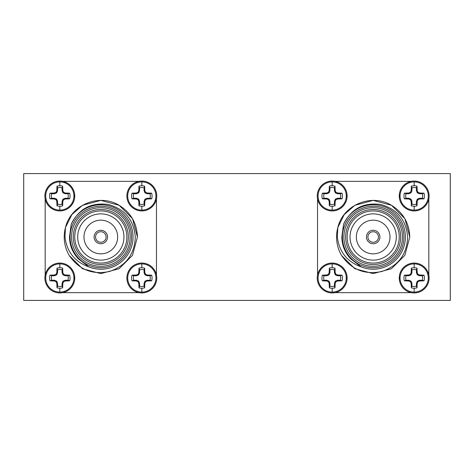 <?xml version="1.0" encoding="UTF-8"?>
<svg xmlns="http://www.w3.org/2000/svg" width="474" height="474" viewBox="0 0 474 474"><rect width="100%" height="100%" fill="white"/><g stroke="black" fill="none" stroke-linecap="round" stroke-linejoin="round"><path stroke-width="0.71" d="M414.175 263.064A14.937 14.937 0 0 1 429.112 278.001A14.937 14.937 0 0 1 414.175 292.938A14.937 14.937 0 0 1 399.244 278.001A14.937 14.937 0 0 1 414.175 263.064M414.175 263.888A14.107 14.107 0 0 1 428.289 278.001A14.107 14.107 0 0 1 414.175 292.108A14.107 14.107 0 0 1 400.068 278.001A14.107 14.107 0 0 1 414.175 263.888L414.175 267.769A10.232 10.232 0 0 1 417.007 268.166L416.427 269.842L416.427 272.674L417.327 274.849L419.502 275.75L422.334 275.75L424.011 275.169A10.232 10.232 0 0 1 424.011 280.827L422.334 280.252L419.502 280.252L417.327 281.153L416.427 283.328L416.427 286.154L417.007 287.831A10.232 10.232 0 0 1 411.349 287.831L411.189 283.476L410.443 281.734L408.707 280.987L404.346 280.827A10.232 10.232 0 0 1 404.346 275.169L408.707 275.009L410.443 274.262L411.189 272.526L411.349 268.166A10.232 10.232 0 0 1 414.175 267.769M332.179 263.064A14.937 14.937 0 0 1 347.116 278.001A14.937 14.937 0 0 1 332.179 292.938A14.937 14.937 0 0 1 317.242 278.001A14.937 14.937 0 0 1 332.179 263.064M332.179 263.888A14.107 14.107 0 0 1 346.287 278.001A14.107 14.107 0 0 1 332.179 292.108A14.107 14.107 0 0 1 318.066 278.001A14.107 14.107 0 0 1 332.179 263.888L332.179 267.769A10.232 10.232 0 0 1 335.005 268.166L334.431 269.842L334.431 272.674L335.331 274.849L337.506 275.75L340.332 275.75L342.009 275.169A10.232 10.232 0 0 1 342.009 280.827L340.332 280.252L337.506 280.252L335.331 281.153L334.431 283.328L334.431 286.154L335.005 287.831A10.232 10.232 0 0 1 329.347 287.831L329.187 283.476L328.441 281.734L326.704 280.987L322.344 280.827A10.232 10.232 0 0 1 322.344 275.169L326.704 275.009L328.441 274.262L329.187 272.526L329.347 268.166A10.232 10.232 0 0 1 332.179 267.769M414.175 181.062A14.937 14.937 0 0 1 429.112 195.999A14.937 14.937 0 0 1 414.175 210.936A14.937 14.937 0 0 1 399.244 195.999A14.937 14.937 0 0 1 414.175 181.062M414.175 181.892A14.107 14.107 0 0 1 428.289 195.999A14.107 14.107 0 0 1 414.175 210.112A14.107 14.107 0 0 1 400.068 195.999A14.107 14.107 0 0 1 414.175 181.892L414.175 185.767A10.232 10.232 0 0 1 417.007 186.169L416.427 187.846L416.427 190.672L417.327 192.847L419.502 193.748L422.334 193.748L424.011 193.173A10.232 10.232 0 0 1 424.011 198.831L422.334 198.251L419.502 198.251L417.327 199.151L416.427 201.326L416.427 204.158L417.007 205.834A10.232 10.232 0 0 1 411.349 205.834L411.189 201.474L410.443 199.738L408.707 198.991L404.346 198.831A10.232 10.232 0 0 1 404.346 193.173L408.707 193.013L410.443 192.266L411.189 190.524L411.349 186.169A10.232 10.232 0 0 1 414.175 185.767M332.179 181.062A14.937 14.937 0 0 1 347.116 195.999A14.937 14.937 0 0 1 332.179 210.936A14.937 14.937 0 0 1 317.242 195.999A14.937 14.937 0 0 1 332.179 181.062M332.179 181.892A14.107 14.107 0 0 1 346.287 195.999A14.107 14.107 0 0 1 332.179 210.112A14.107 14.107 0 0 1 318.066 195.999A14.107 14.107 0 0 1 332.179 181.892L332.179 185.767A10.232 10.232 0 0 1 335.005 186.169L334.431 187.846L334.431 190.672L335.331 192.847L337.506 193.748L340.332 193.748L342.009 193.173A10.232 10.232 0 0 1 342.009 198.831L340.332 198.251L337.506 198.251L335.331 199.151L334.431 201.326L334.431 204.158L335.005 205.834A10.232 10.232 0 0 1 329.347 205.834L329.187 201.474L328.441 199.738L326.704 198.991L322.344 198.831A10.232 10.232 0 0 1 322.344 193.173L326.704 193.013L328.441 192.266L329.187 190.524L329.347 186.169A10.232 10.232 0 0 1 332.179 185.767M59.825 210.112A14.107 14.107 0 0 1 45.711 195.999A14.107 14.107 0 0 1 59.825 181.892A14.107 14.107 0 0 1 73.932 195.999A14.107 14.107 0 0 1 59.825 210.112L59.825 206.231A10.232 10.232 0 0 1 56.993 205.834L56.833 201.474L56.086 199.738L54.35 198.991L49.989 198.831A10.232 10.232 0 0 1 49.989 193.173L54.35 193.013L56.086 192.266L56.833 190.524L56.993 186.169A10.232 10.232 0 0 1 62.651 186.169L62.811 190.524L63.557 192.266L65.294 193.013L69.654 193.173A10.232 10.232 0 0 1 69.654 198.831L65.294 198.991L63.557 199.738L62.811 201.474L62.651 205.834A10.232 10.232 0 0 1 59.825 206.231M59.825 181.062A14.937 14.937 0 0 1 74.756 195.999A14.937 14.937 0 0 1 59.825 210.936A14.937 14.937 0 0 1 44.888 195.999A14.937 14.937 0 0 1 59.825 181.062A14.937 14.937 0 0 0 44.888 195.999A14.937 14.937 0 0 0 59.825 210.936M141.821 210.112A14.107 14.107 0 0 1 127.713 195.999A14.107 14.107 0 0 1 141.821 181.892A14.107 14.107 0 0 1 155.934 195.999A14.107 14.107 0 0 1 141.821 210.112L141.821 206.231A10.232 10.232 0 0 1 138.995 205.834L138.835 201.474L138.088 199.738L136.346 198.991L131.991 198.831A10.232 10.232 0 0 1 131.991 193.173L136.346 193.013L138.088 192.266L138.835 190.524L138.995 186.169A10.232 10.232 0 0 1 144.653 186.169L144.813 190.524L145.559 192.266L147.296 193.013L151.656 193.173A10.232 10.232 0 0 1 151.656 198.831L147.296 198.991L145.559 199.738L144.813 201.474L144.653 205.834A10.232 10.232 0 0 1 141.821 206.231M126.991 194.222L126.884 195.999A14.937 14.937 0 0 1 141.821 181.062A14.937 14.937 0 0 1 156.758 195.999A14.937 14.937 0 0 1 141.821 210.936A14.937 14.937 0 0 1 126.884 195.999L126.979 197.682M59.825 292.108A14.107 14.107 0 0 1 45.711 278.001A14.107 14.107 0 0 1 59.825 263.888A14.107 14.107 0 0 1 73.932 278.001A14.107 14.107 0 0 1 59.825 292.108L59.825 288.233A10.232 10.232 0 0 1 56.993 287.831L56.833 283.476L56.086 281.734L54.35 280.987L49.989 280.827A10.232 10.232 0 0 1 49.989 275.169L54.35 275.009L56.086 274.262L56.833 272.526L56.993 268.166A10.232 10.232 0 0 1 62.651 268.166L62.811 272.526L63.557 274.262L65.294 275.009L69.654 275.169A10.232 10.232 0 0 1 69.654 280.827L65.294 280.987L63.557 281.734L62.811 283.476L62.651 287.831A10.232 10.232 0 0 1 59.825 288.233M59.825 263.064A14.937 14.937 0 0 1 74.756 278.001A14.937 14.937 0 0 1 59.825 292.938A14.937 14.937 0 0 1 44.888 278.001A14.937 14.937 0 0 1 59.825 263.064A14.937 14.937 0 0 0 44.888 278.001A14.937 14.937 0 0 0 59.825 292.938M141.821 292.108A14.107 14.107 0 0 1 127.713 278.001A14.107 14.107 0 0 1 141.821 263.888A14.107 14.107 0 0 1 155.934 278.001A14.107 14.107 0 0 1 141.821 292.108L141.821 288.233A10.232 10.232 0 0 1 138.995 287.831L138.835 283.476L138.088 281.734L136.346 280.987L131.991 280.827A10.232 10.232 0 0 1 131.991 275.169L136.346 275.009L138.088 274.262L138.835 272.526L138.995 268.166A10.232 10.232 0 0 1 144.653 268.166L144.813 272.526L145.559 274.262L147.296 275.009L151.656 275.169A10.232 10.232 0 0 1 151.656 280.827L147.296 280.987L145.559 281.734L144.813 283.476L144.653 287.831A10.232 10.232 0 0 1 141.821 288.233M126.985 276.306L126.884 278.001A14.937 14.937 0 0 1 141.821 263.064A14.937 14.937 0 0 1 156.758 278.001A14.937 14.937 0 0 1 141.821 292.938A14.937 14.937 0 0 1 126.884 278.001L126.996 279.79M94.089 237A6.737 6.737 0 0 0 100.82 243.737A6.737 6.737 0 0 0 107.557 237A6.737 6.737 0 0 0 100.82 230.263A6.737 6.737 0 0 0 94.089 237M106.093 237A5.273 5.273 0 0 0 100.82 231.727A5.273 5.273 0 0 0 95.552 237A5.273 5.273 0 0 0 100.82 242.273A5.273 5.273 0 0 0 106.093 237M366.443 237A6.737 6.737 0 0 0 373.18 243.737A6.737 6.737 0 0 0 379.911 237A6.737 6.737 0 0 0 373.18 230.263A6.737 6.737 0 0 0 366.443 237M378.448 237A5.273 5.273 0 0 0 373.18 231.727A5.273 5.273 0 0 0 367.907 237A5.273 5.273 0 0 0 373.18 242.273A5.273 5.273 0 0 0 378.448 237M100.82 220.167A16.833 16.833 0 0 0 83.987 237A16.833 16.833 0 0 0 100.82 253.833A16.833 16.833 0 0 0 117.659 237A16.833 16.833 0 0 0 100.82 220.167M373.18 220.167A16.833 16.833 0 0 0 356.341 237A16.833 16.833 0 0 0 373.18 253.833A16.833 16.833 0 0 0 390.013 237A16.833 16.833 0 0 0 373.18 220.167M409.785 237L404.879 255.302L391.483 268.705L404.879 255.302L409.785 237L404.879 255.302L391.483 268.705L373.18 273.605L354.872 268.705L341.659 255.622A36.605 36.605 0 0 1 337.808 227.567C343.182 204.501 371.829 193.256 391.483 205.295C403.19 212.63 409.287 223.195 409.785 237L404.879 218.698L391.483 205.295L373.18 200.395L354.872 205.295L344.237 214.58L337.808 227.567L344.237 214.58L354.872 205.295L373.18 200.395L391.483 205.295L404.879 218.698L409.785 237M354.872 268.705L341.659 255.622C351.584 269.789 364.98 275.074 381.86 271.472C398.332 265.843 406.929 254.354 407.646 237C406.165 219.871 397.153 209.028 380.61 204.472C363.44 202.197 351.08 208.833 343.537 224.374A32.214 32.214 0 0 1 405.394 237A32.214 32.214 0 0 1 361.241 266.921L350.825 258.946C344.959 252.796 341.967 245.479 341.855 237L343.537 224.374M403.925 237A30.751 30.751 0 0 1 373.18 267.751A30.751 30.751 0 0 1 342.429 237A30.751 30.751 0 0 1 373.18 206.249A30.751 30.751 0 0 1 403.925 237M337.808 227.567L337.34 237C339.177 251.86 347.14 261.832 361.241 266.921M399.244 237A26.064 26.064 0 0 0 373.18 210.936A26.064 26.064 0 0 0 347.116 237A26.064 26.064 0 0 0 373.18 263.064A26.064 26.064 0 0 0 399.244 237M396.311 237A23.137 23.137 0 0 0 373.18 213.863A23.137 23.137 0 0 0 350.043 237A23.137 23.137 0 0 0 373.18 260.137A23.137 23.137 0 0 0 396.311 237M345.647 237A27.528 27.528 0 0 1 373.18 209.472A27.528 27.528 0 0 1 400.708 237A27.528 27.528 0 0 1 373.18 264.528A27.528 27.528 0 0 1 345.647 237M343.893 237A29.287 29.287 0 0 0 373.18 266.287A29.287 29.287 0 0 0 402.462 237A29.287 29.287 0 0 0 373.18 207.713A29.287 29.287 0 0 0 343.893 237M399.339 276.306L399.351 279.79M408.517 291.818L411.236 292.642M404.346 275.169L406.022 275.75A8.461 8.461 0 0 0 406.022 280.252L404.346 280.827M335.124 292.642L337.796 291.836M347.009 279.779L347.021 276.318M322.344 275.169L324.02 275.75A8.461 8.461 0 0 0 324.02 280.252L322.344 280.827M399.351 194.222L399.339 197.682M428.058 201.509L428.822 198.944M404.346 193.173L406.022 193.748A8.461 8.461 0 0 0 406.022 198.251L404.346 198.831M317.533 198.944L318.291 201.503M347.015 197.694L347.004 194.21M322.344 193.173L324.02 193.748A8.461 8.461 0 0 0 324.02 198.251L322.344 198.831M49.989 193.173L51.666 193.748A8.461 8.461 0 0 0 51.666 198.251L49.989 198.831M45.178 198.944L45.937 201.503M74.661 197.694L74.649 194.21M131.991 193.173L133.668 193.748A8.461 8.461 0 0 0 133.668 198.251L131.991 198.831M155.703 201.509L156.467 198.944M49.989 275.169L51.666 275.75A8.461 8.461 0 0 0 51.666 280.252L49.989 280.827M62.764 292.642L65.442 291.836M74.649 279.779L74.661 276.318M131.991 275.169L133.668 275.75A8.461 8.461 0 0 0 133.668 280.252L131.991 280.827M136.162 291.818L138.876 292.642M71.538 237A29.287 29.287 0 0 0 100.82 266.287A29.287 29.287 0 0 0 130.107 237A29.287 29.287 0 0 0 100.82 207.713A29.287 29.287 0 0 0 71.538 237M131.571 237A30.751 30.751 0 0 1 100.82 267.751A30.751 30.751 0 0 1 70.075 237A30.751 30.751 0 0 1 100.82 206.249A30.751 30.751 0 0 1 131.571 237M73.292 237A27.528 27.528 0 0 1 100.82 209.472A27.528 27.528 0 0 1 128.353 237A27.528 27.528 0 0 1 100.82 264.528A27.528 27.528 0 0 1 73.292 237M126.884 237A26.064 26.064 0 0 0 100.82 210.936A26.064 26.064 0 0 0 74.756 237A26.064 26.064 0 0 0 100.82 263.064A26.064 26.064 0 0 0 126.884 237M123.957 237A23.137 23.137 0 0 0 100.82 213.863A23.137 23.137 0 0 0 77.689 237A23.137 23.137 0 0 0 100.82 260.137A23.137 23.137 0 0 0 123.957 237M65.453 227.567L71.882 214.58L82.517 205.295L100.82 200.395L119.128 205.295L132.524 218.698L137.43 237L132.524 218.698L119.128 205.295L100.82 200.395L82.517 205.295L71.882 214.58L65.453 227.567L64.985 237C66.822 251.86 74.785 261.832 88.881 266.921A32.214 32.214 0 0 0 133.034 237A32.214 32.214 0 0 0 71.183 224.374C78.725 208.833 91.085 202.197 108.256 204.472C124.798 209.028 133.81 219.871 135.291 237C134.575 254.354 125.977 265.843 109.506 271.472C92.626 275.074 79.223 269.789 69.305 255.622A36.605 36.605 0 0 1 65.453 227.567C70.827 204.501 99.475 193.256 119.128 205.295C130.836 212.63 136.933 223.195 137.43 237L132.524 255.302L119.128 268.705L132.524 255.302L137.43 237L132.524 255.302L119.128 268.705L100.82 273.605L82.517 268.705L69.305 255.622M450.3 300.415L23.7 300.415L23.7 173.585L450.3 173.585L450.3 300.415M45.178 199.009L45.178 275.056M45.954 272.461L45.178 274.985M62.835 292.642L138.811 292.642M156.467 275.056L155.697 272.467M156.467 274.985L156.467 199.009M138.876 181.358L136.204 182.164M138.811 181.358L62.764 181.358M65.483 182.182L62.835 181.358M88.881 266.921L78.471 258.946C72.605 252.796 69.613 245.479 69.5 237L71.183 224.374M138.995 287.831L139.569 286.154A8.461 8.461 0 0 0 144.072 286.154L144.653 287.831M144.813 283.476L144.072 283.328L144.072 286.154M145.559 281.734L144.973 281.153L144.072 283.328M147.296 280.987L147.147 280.252L144.973 281.153M151.656 280.827L149.98 280.252L147.147 280.252M149.98 280.252A8.461 8.461 0 0 0 149.98 275.75L151.656 275.169M147.296 275.009L147.147 275.75L149.98 275.75M145.559 274.262L144.973 274.849L147.147 275.75M144.813 272.526L144.072 272.674L144.973 274.849M144.653 268.166L144.072 269.842L144.072 272.674M144.072 269.842A8.461 8.461 0 0 0 139.569 269.842L138.995 268.166M138.835 272.526L139.569 272.674L139.569 269.842M138.088 274.262L138.669 274.849L139.569 272.674M136.346 275.009L136.494 275.75L138.669 274.849M133.668 275.75L136.494 275.75M136.346 280.987L136.494 280.252L133.668 280.252M138.088 281.734L138.669 281.153L136.494 280.252M138.835 283.476L139.569 283.328L138.669 281.153M139.569 286.154L139.569 283.328M56.993 287.831L57.573 286.154A8.461 8.461 0 0 0 62.076 286.154L62.651 287.831M62.811 283.476L62.076 283.328L62.076 286.154M63.557 281.734L62.977 281.153L62.076 283.328M65.294 280.987L65.151 280.252L62.977 281.153M69.654 280.827L67.978 280.252L65.151 280.252M67.978 280.252A8.461 8.461 0 0 0 67.978 275.75L69.654 275.169M65.294 275.009L65.151 275.75L67.978 275.75M63.557 274.262L62.977 274.849L65.151 275.75M62.811 272.526L62.076 272.674L62.977 274.849M62.651 268.166L62.076 269.842L62.076 272.674M62.076 269.842A8.461 8.461 0 0 0 57.573 269.842L56.993 268.166M56.833 272.526L57.573 272.674L57.573 269.842M56.086 274.262L56.673 274.849L57.573 272.674M54.35 275.009L54.498 275.75L56.673 274.849M51.666 275.75L54.498 275.75M54.35 280.987L54.498 280.252L51.666 280.252M56.086 281.734L56.673 281.153L54.498 280.252M56.833 283.476L57.573 283.328L56.673 281.153M57.573 286.154L57.573 283.328M138.995 205.834L139.569 204.158A8.461 8.461 0 0 0 144.072 204.158L144.653 205.834M144.813 201.474L144.072 201.326L144.072 204.158M145.559 199.738L144.973 199.151L144.072 201.326M147.296 198.991L147.147 198.251L144.973 199.151M151.656 198.831L149.98 198.251L147.147 198.251M149.98 198.251A8.461 8.461 0 0 0 149.98 193.748L151.656 193.173M147.296 193.013L147.147 193.748L149.98 193.748M145.559 192.266L144.973 192.847L147.147 193.748M144.813 190.524L144.072 190.672L144.973 192.847M144.653 186.169L144.072 187.846L144.072 190.672M144.072 187.846A8.461 8.461 0 0 0 139.569 187.846L138.995 186.169M138.835 190.524L139.569 190.672L139.569 187.846M138.088 192.266L138.669 192.847L139.569 190.672M136.346 193.013L136.494 193.748L138.669 192.847M133.668 193.748L136.494 193.748M136.346 198.991L136.494 198.251L133.668 198.251M138.088 199.738L138.669 199.151L136.494 198.251M138.835 201.474L139.569 201.326L138.669 199.151M139.569 204.158L139.569 201.326M56.993 205.834L57.573 204.158A8.461 8.461 0 0 0 62.076 204.158L62.651 205.834M62.811 201.474L62.076 201.326L62.076 204.158M63.557 199.738L62.977 199.151L62.076 201.326M65.294 198.991L65.151 198.251L62.977 199.151M69.654 198.831L67.978 198.251L65.151 198.251M67.978 198.251A8.461 8.461 0 0 0 67.978 193.748L69.654 193.173M65.294 193.013L65.151 193.748L67.978 193.748M63.557 192.266L62.977 192.847L65.151 193.748M62.811 190.524L62.076 190.672L62.977 192.847M62.651 186.169L62.076 187.846L62.076 190.672M62.076 187.846A8.461 8.461 0 0 0 57.573 187.846L56.993 186.169M56.833 190.524L57.573 190.672L57.573 187.846M56.086 192.266L56.673 192.847L57.573 190.672M54.35 193.013L54.498 193.748L56.673 192.847M51.666 193.748L54.498 193.748M54.35 198.991L54.498 198.251L51.666 198.251M56.086 199.738L56.673 199.151L54.498 198.251M56.833 201.474L57.573 201.326L56.673 199.151M57.573 204.158L57.573 201.326M318.309 272.461L317.533 275.056M411.236 181.358L408.558 182.164M337.838 182.182L335.124 181.358M428.822 275.056L428.052 272.467M329.347 205.834L329.928 204.158L329.928 201.326L329.027 199.151L326.853 198.251L324.02 198.251M329.928 204.158A8.461 8.461 0 0 0 334.431 204.158M340.332 198.251A8.461 8.461 0 0 0 340.332 193.748M334.431 187.846A8.461 8.461 0 0 0 329.928 187.846L329.347 186.169M324.02 193.748L326.853 193.748L329.027 192.847L329.928 190.672L329.928 187.846M329.187 201.474L329.928 201.326M328.441 199.738L329.027 199.151M326.704 198.991L326.853 198.251M326.704 193.013L326.853 193.748M328.441 192.266L329.027 192.847M329.187 190.524L329.928 190.672M335.005 186.169L335.165 190.524L334.431 190.672M335.165 190.524L335.912 192.266L335.331 192.847M335.912 192.266L337.654 193.013L337.506 193.748M337.654 193.013L342.009 193.173M342.009 198.831L337.654 198.991L337.506 198.251M337.654 198.991L335.912 199.738L335.331 199.151M335.912 199.738L335.165 201.474L334.431 201.326M335.165 201.474L335.005 205.834M411.349 205.834L411.924 204.158L411.924 201.326L411.023 199.151L408.849 198.251L406.022 198.251M411.924 204.158A8.461 8.461 0 0 0 416.427 204.158M422.334 198.251A8.461 8.461 0 0 0 422.334 193.748M416.427 187.846A8.461 8.461 0 0 0 411.924 187.846L411.349 186.169M406.022 193.748L408.849 193.748L411.023 192.847L411.924 190.672L411.924 187.846M411.189 201.474L411.924 201.326M410.443 199.738L411.023 199.151M408.707 198.991L408.849 198.251M408.707 193.013L408.849 193.748M410.443 192.266L411.023 192.847M411.189 190.524L411.924 190.672M417.007 186.169L417.167 190.524L416.427 190.672M417.167 190.524L417.914 192.266L417.327 192.847M417.914 192.266L419.65 193.013L419.502 193.748M419.65 193.013L424.011 193.173M424.011 198.831L419.65 198.991L419.502 198.251M419.65 198.991L417.914 199.738L417.327 199.151M417.914 199.738L417.167 201.474L416.427 201.326M417.167 201.474L417.007 205.834M329.347 287.831L329.928 286.154L329.928 283.328L329.027 281.153L326.853 280.252L324.02 280.252M329.928 286.154A8.461 8.461 0 0 0 334.431 286.154M340.332 280.252A8.461 8.461 0 0 0 340.332 275.75M334.431 269.842A8.461 8.461 0 0 0 329.928 269.842L329.347 268.166M324.02 275.75L326.853 275.75L329.027 274.849L329.928 272.674L329.928 269.842M329.187 283.476L329.928 283.328M328.441 281.734L329.027 281.153M326.704 280.987L326.853 280.252M326.704 275.009L326.853 275.75M328.441 274.262L329.027 274.849M329.187 272.526L329.928 272.674M335.005 268.166L335.165 272.526L334.431 272.674M335.165 272.526L335.912 274.262L335.331 274.849M335.912 274.262L337.654 275.009L337.506 275.75M337.654 275.009L342.009 275.169M342.009 280.827L337.654 280.987L337.506 280.252M337.654 280.987L335.912 281.734L335.331 281.153M335.912 281.734L335.165 283.476L334.431 283.328M335.165 283.476L335.005 287.831M411.349 287.831L411.924 286.154L411.924 283.328L411.023 281.153L408.849 280.252L406.022 280.252M411.924 286.154A8.461 8.461 0 0 0 416.427 286.154M422.334 280.252A8.461 8.461 0 0 0 422.334 275.75M416.427 269.842A8.461 8.461 0 0 0 411.924 269.842L411.349 268.166M406.022 275.75L408.849 275.75L411.023 274.849L411.924 272.674L411.924 269.842M411.189 283.476L411.924 283.328M410.443 281.734L411.023 281.153M408.707 280.987L408.849 280.252M408.707 275.009L408.849 275.75M410.443 274.262L411.023 274.849M411.189 272.526L411.924 272.674M417.007 268.166L417.167 272.526L416.427 272.674M417.167 272.526L417.914 274.262L417.327 274.849M417.914 274.262L419.65 275.009L419.502 275.75M419.65 275.009L424.011 275.169M424.011 280.827L419.65 280.987L419.502 280.252M419.65 280.987L417.914 281.734L417.327 281.153M417.914 281.734L417.167 283.476L416.427 283.328M417.167 283.476L417.007 287.831M317.533 199.009L317.533 274.985M335.189 292.642L411.165 292.642M428.822 274.985L428.822 199.009M411.165 181.358L335.189 181.358M414.175 292.108L414.175 288.233M332.179 292.108L332.179 288.233M414.175 210.112L414.175 206.231M332.179 210.112L332.179 206.231M59.825 185.767L59.825 181.892M141.821 185.767L141.821 181.892M59.825 267.769L59.825 263.888M141.821 267.769L141.821 263.888M414.175 292.938A14.937 14.937 0 0 1 399.244 278.001M332.179 292.938A14.937 14.937 0 0 1 317.242 278.001M414.175 210.936A14.937 14.937 0 0 1 399.244 195.999M332.179 210.936A14.937 14.937 0 0 1 317.242 195.999M141.821 210.936A14.937 14.937 0 0 1 126.884 195.999A14.937 14.937 0 0 1 141.821 181.062M141.821 292.938A14.937 14.937 0 0 1 126.884 278.001A14.937 14.937 0 0 1 141.821 263.064"/></g></svg>

